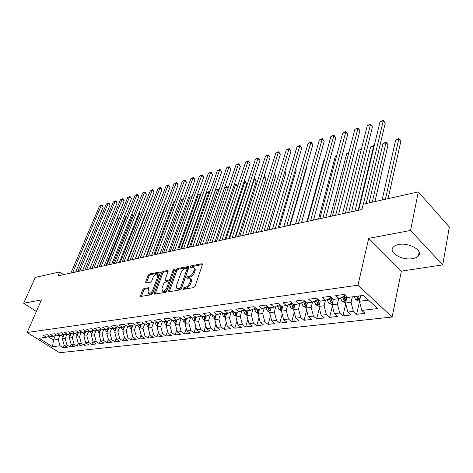 <?xml version="1.0" encoding="UTF-8"?>
<svg xmlns="http://www.w3.org/2000/svg" width="473" height="473" viewBox="0 0 473 473"><rect width="100%" height="100%" fill="white"/><g stroke="black" fill="none" stroke-linecap="round" stroke-linejoin="round"><path stroke-width="0.71" d="M182.945 288.619L183.329 289.346L193.711 287.596L195.113 286.218L202.403 264.738L202.19 263.78L201.817 263.757L191.5 265.773L190.548 266.713L190.69 267.375L193.41 267.221C194.326 267.706 194.545 268.723 194.06 270.29L193.457 272.052C192.481 274.375 191.015 275.824 189.058 276.398L187.734 276.64L186.776 277.586L186.918 278.266L189.608 278.136C190.554 278.632 190.773 279.685 190.282 281.293L189.667 283.079C188.674 285.438 187.202 286.886 185.239 287.442L183.908 287.667L182.945 288.619M412.474 258.654C415.259 258.187 417.251 257.241 418.445 255.822C423.418 250.625 409.127 242.306 398.798 244.506C396.12 244.996 394.216 245.93 393.087 247.296C388.256 252.57 402.186 260.647 412.474 258.654M144.011 288.465L142.722 289.748L140.582 295.477L140.735 296.441L151.401 294.72L152.72 293.414L160.223 272.915L160.063 271.987L149.415 273.985L148.138 275.256L145.601 282.05L146.051 283.008L150.444 282.198L151.738 280.909L152.998 277.509C154.198 275.067 155.629 273.938 157.284 274.121L157.716 276.616L152.767 290.091C151.561 292.556 150.13 293.698 148.475 293.502L148.037 290.913L148.871 288.66L148.711 287.702L144.011 288.465L144.933 289.145L143.644 290.422L141.439 296.4M58.031 275.842L361.951 209.539L363.229 204.206L418.309 191.908L410.546 230.475L368.721 238.339L357.972 285.178L27.127 332.501L41.453 299.888L23.65 303.234L35.274 277.409L59.722 271.951L58.031 275.842M168.477 290.741L168.991 291.758L180.136 289.884L181.508 288.524L188.875 267.363L188.68 266.417L177.245 268.552L175.909 269.876L168.477 290.741L169.346 291.699M165.509 292.344L154.458 294.129L154.287 293.148L161.784 272.614L163.09 271.313L167.956 270.45L168.128 271.384L165.124 279.703L165.302 280.66L168.684 280.122L170.014 278.804L173.13 270.095L174.295 269.19L174.419 269.846L166.857 291.013L165.509 292.344M357.972 285.178L392.105 317.028L59.58 352.722L27.127 332.501M136.064 325.412L139.576 324.951L136.259 322.639L141.581 321.918L144.904 324.247L148.498 323.774L145.17 321.427L150.621 320.688L153.95 323.053L157.621 322.568L154.293 320.191L159.868 319.435L163.203 321.829L166.969 321.333L163.628 318.926L169.334 318.152L172.68 320.582L176.535 320.073L173.183 317.631L179.031 316.839L182.383 319.299L186.327 318.778L182.974 316.301L188.964 315.491L192.322 317.986L196.366 317.454L193.002 314.941L199.139 314.113L202.503 316.644L206.648 316.094L203.278 313.552L209.569 312.694L212.939 315.266L217.184 314.705L213.814 312.121L220.258 311.246L223.634 313.853L227.992 313.274L224.61 310.655L231.226 309.762L234.602 312.405L239.072 311.813L235.69 309.153L242.478 308.236L245.859 310.915L250.442 310.312L247.06 307.616L254.019 306.67L257.407 309.389L262.107 308.768L258.725 306.031L265.873 305.061L269.261 307.828L274.086 307.19L270.704 304.405L278.047 303.412L281.429 306.22L286.39 305.564L283.008 302.738L290.552 301.715L293.934 304.571L299.031 303.897L295.649 301.023L303.4 299.971L306.782 302.874L312.02 302.182L308.644 299.261L316.614 298.179L319.99 301.13L325.377 300.414L322.007 297.452L330.201 296.34L333.571 299.332L339.111 298.605L335.747 295.59L344.184 294.443L347.543 297.487L363.388 295.4L377.608 308.573L361.815 310.424L365.032 313.345L356.63 314.303L353.408 311.411L347.88 312.062L351.108 314.929L342.937 315.863L339.703 313.02L334.328 313.646L337.562 316.472L329.616 317.377L326.376 314.58L321.143 315.195L324.389 317.974L316.65 318.855L313.404 316.1L308.313 316.697L311.559 319.435L304.027 320.292L300.781 317.578L295.82 318.163L299.072 320.86L291.735 321.693L288.483 319.021L283.652 319.588L286.91 322.243L279.762 323.059L276.504 320.422L271.804 320.978L275.055 323.597L268.09 324.389L264.833 321.794L260.251 322.332L263.502 324.91L256.715 325.684L253.457 323.124L248.987 323.65L252.245 326.193L245.617 326.949L242.365 324.425L238.008 324.939L241.26 327.446L234.797 328.179L231.545 325.696L227.294 326.193L230.54 328.664L224.237 329.385L220.986 326.932L216.835 327.417L220.081 329.858L213.926 330.556L210.686 328.138L206.63 328.617L209.87 331.023L203.863 331.703L200.623 329.32L196.667 329.782L199.902 332.158L194.036 332.826L190.802 330.467L186.936 330.923L190.164 333.264L184.435 333.92L181.206 331.597L177.428 332.034L180.651 334.352L175.051 334.99L171.829 332.69L168.14 333.128L171.356 335.41L165.875 336.031L162.665 333.767L159.058 334.192L162.269 336.445L156.912 337.054L153.707 334.819L150.183 335.233L153.382 337.456L148.144 338.053L144.951 335.842L141.498 336.25L144.691 338.443L139.565 339.029L136.378 336.847L133.008 337.243L131.098 330.201L134.468 329.776L136.076 325.412L132.753 323.112L127.55 323.816L130.855 326.104L127.42 326.553L124.121 324.283L119.03 324.975L122.324 327.227L118.965 327.671L115.678 325.43L110.7 326.104L113.987 328.327L110.7 328.765L107.424 326.547L102.552 327.21L105.828 329.409L102.611 329.829L99.342 327.641L94.582 328.292L97.84 330.461L94.695 330.875L91.443 328.717L86.778 329.344L90.03 331.49L86.949 331.898L83.703 329.764L79.139 330.385L82.379 332.501L79.363 332.903L76.129 330.793L71.66 331.396L74.888 333.495L71.937 333.879L68.715 331.798L64.34 332.389L67.55 334.458L64.659 334.843L61.449 332.779L57.162 333.364L60.367 335.41L57.535 335.783L54.336 333.749L50.132 334.316L53.325 336.338L50.546 336.705L47.365 334.689L43.244 335.251L46.425 337.249L49.588 336.096M132.659 335.966L131.175 339.986L136.189 339.413L133.008 337.243M131.175 339.986L128 337.828L124.695 338.219L122.803 331.254L124.659 326.329M124.393 337.101L122.962 340.921L127.87 340.365L124.695 338.219M122.962 340.921L119.793 338.792L116.565 339.171L114.691 332.277L116.577 327.334M116.299 338.207L114.927 341.837L119.728 341.287L116.565 339.171M114.927 341.837L111.764 339.732L108.601 340.105L106.744 333.288L108.666 328.327M108.382 339.289L107.058 342.736L111.758 342.198L108.601 340.105M107.058 342.736L103.906 340.655L100.808 341.015L98.969 334.269L100.915 329.297M100.625 340.335L99.348 343.611L103.954 343.085L100.808 341.015M99.348 343.611L96.208 341.559L93.175 341.914L91.348 335.233L93.323 330.249M93.021 341.358L91.797 344.474L96.309 343.96L93.175 341.914M91.797 344.474L88.67 342.44L85.696 342.789L83.887 336.179L85.885 331.201L82.379 332.501M85.578 342.357L84.401 345.314L88.823 344.811L85.696 342.789M84.401 345.314L81.285 343.303L78.37 343.646L76.579 337.107L78.512 332.342M78.287 343.333L77.158 346.141L81.486 345.645L78.37 343.646M77.158 346.141L74.048 344.155L71.192 344.486L69.413 338.012L71.281 333.459M71.139 344.285L70.051 346.951L74.296 346.467L71.192 344.486M70.051 346.951L66.959 344.983L64.157 345.314L62.395 338.905L64.198 334.547M64.133 345.207L63.086 347.744L67.249 347.271L64.157 345.314M63.086 347.744L60.006 345.798L52.515 346.679L38.993 338.23L46.425 337.249M53.325 336.338L56.547 335.156M55.329 335.605L53.473 340.034L58.25 339.431L59.9 335.469M60.006 345.798L58.25 339.431M52.515 346.679L53.473 340.034L48.098 336.64M60.367 335.41L63.654 334.198M62.395 338.905L65.185 338.55L66.835 334.553M66.959 344.983L65.185 338.55M67.55 334.458L70.909 333.217M69.413 338.012L72.263 337.651L73.906 333.619M74.048 344.155L72.263 337.651M74.888 333.495L78.317 332.217M76.579 337.107L79.482 336.741L81.125 332.667M81.285 343.303L79.482 336.741M83.887 336.179L86.855 335.806L88.492 331.697M88.67 342.44L86.855 335.806M90.03 331.49L93.601 330.148M91.348 335.233L94.375 334.854L96.013 330.704M96.208 341.559L94.375 334.854M97.84 330.461L101.488 329.078M98.969 334.269L102.056 333.879L103.693 329.687M103.906 340.655L102.056 333.879M105.828 329.409L109.553 327.984M106.744 333.288L109.902 332.886L111.533 328.652M111.764 339.732L109.902 332.886M113.987 328.327L117.789 326.867M114.691 332.277L117.913 331.869L119.539 327.594M119.793 338.792L117.913 331.869M122.324 327.227L126.214 325.726M122.803 331.254L126.102 330.834L127.716 326.518M128 337.828L126.102 330.834M130.855 326.104L134.829 324.555M131.098 330.201L132.919 325.3M136.378 336.847L134.468 329.776M139.576 324.951L143.638 323.361M141.498 336.25L139.576 329.125L141.362 324.253M139.576 329.125L143.017 328.694L144.691 324.1M144.951 335.842L143.017 328.694M148.498 323.774L152.655 322.131M150.183 335.233L148.238 328.031L149.988 323.183M148.238 328.031L151.756 327.582L153.5 322.734M153.707 334.819L151.756 327.582M157.621 322.568L161.878 320.877M159.058 334.192L157.101 326.908L158.81 322.095M157.101 326.908L160.702 326.453L162.505 321.333M162.665 333.767L160.702 326.453M166.969 321.333L171.315 319.588M168.14 333.128L166.159 325.761L167.832 320.99M166.159 325.761L169.842 325.294L171.723 319.884M171.829 332.69L169.842 325.294M176.535 320.073L180.988 318.27M177.428 332.034L175.436 324.584L177.056 319.86M175.436 324.584L179.202 324.106L181.153 318.394M181.206 331.597L179.202 324.106M186.327 318.778L190.885 316.922M186.936 330.923L184.919 323.384L186.504 318.707M184.919 323.384L188.78 322.893L190.767 316.969M190.802 330.467L188.78 322.893M196.366 317.454L201.031 315.532M196.667 329.782L194.634 322.154L196.183 317.478M194.634 322.154L198.583 321.652L200.528 315.739M200.623 329.32L198.583 321.652M206.648 316.094L211.425 314.113M206.63 328.617L204.578 320.895L206.116 316.165M204.578 320.895L208.623 320.381L210.526 314.486M210.686 328.138L208.623 320.381M217.184 314.705L222.079 312.653M216.835 327.417L214.766 319.6L216.291 314.823M214.766 319.6L218.904 319.08L220.767 313.203M220.986 326.932L218.904 319.08M227.992 313.274L233.006 311.151M227.294 326.193L225.201 318.282L226.709 313.445M225.201 318.282L229.446 317.744L231.256 311.896M231.545 325.696L229.446 317.744M239.072 311.813L244.216 309.614M238.008 324.939L235.891 316.928L237.387 312.038M235.891 316.928L240.243 316.378L242.005 310.56M242.365 324.425L240.243 316.378M250.442 310.312L255.716 308.029M248.987 323.65L246.853 315.538L248.331 310.59M246.853 315.538L251.317 314.971L253.025 309.194M253.457 323.124L251.317 314.971M267.464 306.356L262.107 308.768M260.251 322.332L258.092 314.113L259.553 309.106M258.092 314.113L262.669 313.534L264.324 307.799M264.833 321.794L262.669 313.534M279.466 304.588L274.086 307.19M271.804 320.978L269.622 312.653L271.064 307.586M269.622 312.653L274.322 312.062L275.913 306.38M276.504 320.422L274.322 312.062M291.788 302.761L291.67 303.193L286.39 305.564M283.652 319.588L281.453 311.157L282.872 306.031M281.453 311.157L286.277 310.542L287.809 304.925M288.483 319.021L286.277 310.542M304.446 300.869L304.281 301.508L299.031 303.897M295.82 318.163L293.597 309.62L294.992 304.429M293.597 309.62L298.546 308.993L300.018 303.447M300.781 317.578L298.546 308.993M317.454 298.918L317.235 299.776L312.02 302.182M308.313 316.697L306.066 308.035L307.438 302.785M306.066 308.035L311.151 307.397L312.552 301.934M313.404 316.1L311.151 307.397M330.828 296.89L330.556 297.99L325.377 300.414M321.143 315.195L318.873 306.415L320.215 301.1M318.873 306.415L324.094 305.753L325.43 300.39M326.376 314.58L324.094 305.753M344.575 294.797L344.249 296.157L339.111 298.605M334.328 313.646L332.034 304.748L333.394 299.178M332.034 304.748L337.403 304.068L338.703 298.658M339.703 313.02L337.403 304.068M347.88 312.062L345.562 303.033L346.987 296.985M345.562 303.033L351.078 302.336L352.35 296.855M353.408 311.411L351.078 302.336M63.577 274.63L59.722 271.951M23.65 303.234L36.368 311.459M368.721 238.339L401.376 271.118L442.74 264.886L410.546 230.475M442.74 264.886L449.35 227.01L418.309 191.908M401.376 271.118L392.105 317.028M361.815 310.424L359.474 301.271L360.722 295.749M359.474 301.271L368.497 300.13M359.527 301.484L356.63 314.303M345.763 303.82L342.937 315.863M332.371 306.049L329.616 317.377M319.334 308.189L316.65 318.855M306.64 310.241L304.027 320.292M294.271 312.21L291.735 321.693M282.227 314.107L279.762 323.059M270.479 315.929L268.09 324.389M259.033 317.69L256.715 325.684M247.864 319.381L245.617 326.949M236.973 321.019L234.797 328.179M226.342 322.604L224.237 329.385M215.966 324.129L213.926 330.556M205.832 325.613L203.863 331.703M195.94 327.044L194.036 332.826M186.273 328.439L184.435 333.92M176.825 329.787L175.051 334.99M167.596 331.094L165.875 336.031M158.567 332.365L156.912 337.054M149.74 333.601L148.144 338.053M141.108 334.801L139.565 339.029M183.92 289.245L184.848 288.388L186.179 288.163C188.142 287.614 189.614 286.159 190.601 283.806L189.667 283.079M190.176 278.579L190.542 278.863C191.482 279.36 191.707 280.412 191.216 282.014L190.601 283.806M193.971 267.671L194.326 267.954C195.248 268.433 195.467 269.456 194.982 271.023L194.379 272.785C193.404 275.103 191.943 276.551 189.986 277.119L188.662 277.361L187.757 278.183M202.456 264.549L192.416 266.5L191.535 267.28M188.928 267.174L178.155 269.267L176.825 270.586L169.411 291.445M179.663 288.394L180.621 287.448L187.095 268.895L186.959 268.232L185.339 268.481C183.429 269.054 181.987 270.479 181.017 272.755L176.577 285.367C176.068 286.981 176.281 288.039 177.215 288.536L179.663 288.394L180.603 289.109L181.561 288.163L180.621 287.448M187.077 268.321L188.012 269.622L181.561 288.163M177.617 288.843L179.22 289.34L178.28 288.631M180.603 289.109L179.22 289.34M168.181 271.2L164.001 272.016L162.694 273.311L155.144 294.088M166.07 281.24L169.606 280.826L170.936 279.508L174.046 270.804L173.13 270.095M161.967 288.435L162.452 291.055C164.178 291.262 165.651 290.103 166.868 287.584L168.607 282.73L168.104 281.737L165.036 282.292L163.711 283.611L161.967 288.435M162.972 291.445L163.386 291.752C165.112 291.959 166.585 290.806 167.803 288.282L166.868 287.584M168.583 281.884L169.352 282.47L169.535 283.433L167.803 288.282M148.936 288.435L144.933 289.145M149.025 293.904L149.403 294.188C150.928 294.413 152.318 293.378 153.571 291.084M158.727 277.007L158.195 274.813L157.675 274.417M160.282 272.738L150.325 274.671L149.048 275.942L146.453 282.931M359.521 301.059L358.859 301.147L355.666 299.675L354.171 296.612M388.097 198.654L400.826 141.321L398.91 139.086L395.688 139.984L382.125 199.984M356.808 296.264L357.665 298.534L359.409 298.901L358.481 296.045M357.665 298.534L358.026 296.104M385.448 199.245L398.851 138.542L400.826 141.321M395.688 139.984L398.851 138.542M366.203 203.538L385.259 123.104L383.272 120.775L363.347 204.176M380.032 121.75L383.248 120.278L383.272 120.775L380.032 121.75L358.694 210.249M383.248 120.278L385.259 123.104M345.615 302.826L342.009 301.431L340.442 297.972M374.953 201.587L388.061 144.839L386.139 142.639L383 143.514L369.041 202.905M342.895 296.802L343.936 300.314L345.639 300.686L344.385 295.578M343.936 300.314L344.415 298.28L344.06 296.246M372.281 202.184L386.116 142.095L388.061 144.839M383 143.514L386.116 142.095M332.087 304.541L328.717 303.14L327.139 299.592M329.527 298.475L330.574 302.046L332.241 302.418L330.946 296.997M330.574 302.046L331.065 300.036L330.657 297.57M358.167 210.367L373.682 146.11L370.613 146.961L354.998 211.059M374.06 146.529L373.694 145.56L374.161 146.092M370.613 146.961L373.694 145.56M351.563 211.809L372.44 126.924L370.442 124.63L348.678 212.436M367.285 125.582L370.46 124.127L370.442 124.63L367.285 125.582L345.385 213.152M370.46 124.127L372.44 126.924M338.544 214.647L359.935 130.643L357.937 128.39L335.635 215.28M354.856 129.318L357.984 127.881L357.937 128.39L354.856 129.318L332.424 215.984M357.984 127.881L359.935 130.643M318.926 306.214L315.781 304.807L314.19 301.177M316.526 300.101L317.572 303.731L319.198 304.104L317.998 299.391M317.572 303.731L318.075 301.744L317.649 299.084M361.289 149.557L358.528 150.325L342.541 213.772M358.528 150.325L361.437 148.977M306.137 307.769L303.187 306.427L301.591 302.732M303.861 301.697L304.914 305.375L306.51 305.747L305.387 301.673M304.914 305.375L305.428 303.412L305.091 301.419M348.713 153.057L346.733 153.613L330.39 216.427M346.733 153.613L348.861 152.489M325.856 217.414L347.738 134.273L345.733 132.062L322.929 218.053M342.73 132.96L345.816 131.547L345.733 132.062L342.73 132.96L319.807 218.733M345.816 131.547L347.738 134.273M313.498 220.111L335.836 137.82L333.826 135.639L310.554 220.755M330.893 136.52L332.773 135.473L333.944 135.124L333.826 135.639L330.893 136.52L307.509 221.417M333.944 135.124L335.836 137.82M293.698 309.259L290.925 308.006L289.322 304.251M291.534 303.258L292.592 306.971L294.147 307.344L293.1 303.867M292.592 306.971L293.112 305.032L292.858 303.66M336.445 156.474L335.209 156.817L318.536 219.011M335.209 156.817L336.557 156.049M301.455 222.736L324.218 141.279L322.208 139.133L298.498 223.386M319.346 139.99L322.35 138.613L322.208 139.133L319.346 139.99L295.53 224.031M322.35 138.613L324.218 141.279M281.577 310.72L278.975 309.549L277.367 305.735M279.508 304.624L280.584 308.526L282.068 308.946M280.584 308.526L280.932 305.806M282.15 308.638L281.128 305.966M324.484 159.803L323.952 159.951L306.965 221.535M323.952 159.951L324.531 159.62M289.713 225.302L312.878 144.655L310.862 142.544L286.739 225.946M308.065 143.384L311.033 142.018L310.862 142.544L308.065 143.384L283.847 226.579M311.033 142.018L312.878 144.655M269.77 312.139L267.334 311.045L265.72 307.19M267.884 306.699L268.883 310.046L270.231 310.519M270.367 310.034L269.444 307.805M268.883 310.046L269.32 307.817M278.26 227.797L301.798 147.954L299.776 145.873L275.274 228.447M297.05 146.695L299.977 145.347L299.776 145.873L297.05 146.695L272.454 229.062M299.977 145.347L301.798 147.954M258.264 313.528L255.982 312.511L254.362 308.615M290.191 225.195L306.817 167.241L306.486 166.904M256.543 308.698L257.478 311.524L258.707 312.02M258.879 311.423L258.004 309.312M257.478 311.524L257.921 309.324M306.534 166.738L306.817 167.241M267.085 230.233L290.972 151.177L288.956 149.125L264.088 230.889M286.283 149.929L289.18 148.599L288.956 149.125L286.283 149.929L261.333 231.492M289.18 148.599L290.972 151.177M247.048 314.888L244.908 313.936L243.288 310.01M279.372 227.554L296.252 170.156L295.477 169.387M247.675 312.795L246.853 310.785M245.481 310.619L246.356 312.966L247.474 313.469M246.356 312.966L246.805 310.791M295.595 168.985L296.252 170.156M256.183 232.615L280.394 154.322L278.372 152.306L253.173 233.272M275.771 153.086L278.627 151.78L278.372 152.306L275.771 153.086L250.489 233.857M278.627 151.78L280.394 154.322M236.11 316.212L234.111 315.325L232.491 311.37M268.8 229.86L285.917 173L284.734 171.835M236.742 314.137L236.015 312.411M234.691 312.393L235.501 314.374L236.518 314.87M284.912 171.232L285.917 173M245.54 234.933L270.059 157.403L268.037 155.416L242.525 235.595M265.489 156.179L268.309 154.884L268.037 155.416L265.489 156.179L239.9 236.169M268.309 154.884L270.059 157.403M225.438 317.507L223.569 316.679L221.955 312.706M258.471 232.113L275.812 175.79L274.234 174.259M226.082 315.45L225.367 313.623M224.107 313.788L224.917 315.745L225.84 316.236M274.423 173.638L275.812 175.79M235.146 237.204L259.949 160.412L257.927 158.449L232.125 237.866M255.438 159.2L258.223 157.917L257.927 158.449L255.438 159.2L229.559 238.422M258.223 157.917L259.949 160.412M215.026 318.778L213.282 318.004L211.703 314.326M248.378 234.318L265.921 178.516L263.969 176.648L264.241 176.086L265.022 176.831L265.921 178.516M215.682 316.733L215.008 314.988M213.778 315.154L214.582 317.081L215.416 317.56M224.994 239.415L250.063 163.356L248.041 161.423L221.967 240.077M245.605 162.156L248.36 160.891L248.041 161.423L245.605 162.156L219.46 240.627M248.36 160.891L250.063 163.356M204.862 320.014L203.236 319.299L201.717 316.047M238.51 236.47L256.248 181.183L254.291 179.344L253.788 179.48M205.524 317.986L204.892 316.325M203.697 316.484L204.496 318.394L205.247 318.849M235.66 237.091L254.291 179.344L254.586 178.782L255.367 179.515L256.248 181.183M253.96 178.954L254.586 178.782M215.079 241.579L240.396 166.236L238.374 164.326L212.04 242.241M235.992 165.047L238.711 163.794L238.374 164.326L235.992 165.047L209.598 242.779M238.711 163.794L240.396 166.236M194.941 321.226L193.427 320.564L191.955 317.714M228.855 238.575L246.776 183.796L244.825 181.975L243.837 182.253M195.609 319.21L195.018 317.631M193.847 317.785L194.645 319.671L195.314 320.103M225.999 239.196L244.825 181.975L245.138 181.413L246.776 183.796M243.985 181.798L245.138 181.413M205.383 243.696L230.93 169.05L228.914 167.17L202.343 244.358M226.579 167.874L229.269 166.638L228.914 167.17L226.579 167.874L199.955 244.878M229.269 166.638L230.93 169.05M185.25 322.409L183.849 321.794L182.43 319.293M219.413 240.633L237.499 186.35L235.554 184.559L234.1 184.961M185.924 320.41L185.375 318.903M184.228 319.056L185.02 320.919L185.617 321.327M216.557 241.26L235.554 184.559L235.885 183.997L237.499 186.35M234.194 184.677L235.885 183.997M195.911 245.765L221.671 171.805L219.655 169.955L192.866 246.427M217.373 170.641L220.028 169.417L219.655 169.955L217.373 170.641L190.53 246.936M220.028 169.417L221.671 171.805M175.785 323.567L174.484 323L173.071 320.528M176.464 321.581L175.95 320.15M174.833 320.298L176.145 322.515M207.31 243.276L226.472 187.083L224.58 187.615M228.027 188.496L226.472 187.083L226.821 186.522L228.11 188.242M224.622 187.497L226.821 186.522M186.646 247.781L212.608 174.507L210.591 172.68L183.601 248.449M208.357 173.349L210.988 172.142L210.591 172.68L208.357 173.349L181.319 248.946M210.988 172.142L212.608 174.507M166.531 324.703L165.331 324.182L163.924 321.735M167.223 322.728L166.738 321.362M165.645 321.51L166.886 323.68M198.27 245.251L217.58 189.561L215.386 190.17L196.035 245.735M218.727 190.589L217.58 189.561L217.947 188.999L218.91 190.063M215.386 190.17L217.947 188.999M177.588 249.762L203.733 177.15L201.723 175.347L174.537 250.424M199.535 176.003L202.131 174.809L201.723 175.347L199.535 176.003L172.308 250.915M202.131 174.809L203.733 177.15M157.485 325.814L156.38 325.335L154.978 322.917M158.183 323.851L157.728 322.527M156.664 322.692L157.84 324.815M189.413 247.178L208.871 191.985L206.725 192.582L187.231 247.657M209.628 192.653L208.871 191.985L209.255 191.423L209.87 191.967M206.725 192.582L209.255 191.423M168.725 251.695L195.042 179.734L193.031 177.954L165.674 252.357M190.891 178.599L193.457 177.416L193.031 177.954L190.891 178.599L163.492 252.836M193.457 177.416L195.042 179.734M148.646 326.902L147.629 326.459L146.234 324.07M149.35 324.951L148.906 323.609M147.883 323.851L149.001 325.921M180.745 249.07L200.339 194.362L198.228 194.947L178.611 249.537M200.723 194.699L200.339 194.362L200.735 193.8L200.972 194.007M198.228 194.947L200.735 193.8M160.051 253.587L186.528 182.271L184.523 180.515L157.006 254.249M182.424 181.147L184.961 179.977L184.523 180.515L182.424 181.147L154.866 254.716M184.961 179.977L186.528 182.271M140.002 327.966L139.068 327.564L137.678 325.199M140.712 326.027L140.28 324.673M139.293 324.986L140.351 327.003M172.261 250.921L191.973 196.691L189.91 197.265L170.168 251.382M189.91 197.265L192.198 196.183M151.561 255.438L178.185 184.754L176.187 183.021L148.516 256.1M174.129 183.642L176.636 182.483L176.187 183.021L174.129 183.642L146.423 256.561M176.636 182.483L178.185 184.754M131.541 329.007L130.69 328.64L129.312 326.305M132.257 327.08L131.843 325.714M130.885 326.092L131.89 328.061M183.323 199.098L181.75 199.535L161.896 253.185M181.75 199.535L183.506 198.607M143.254 257.247L170.014 187.19L168.016 185.475L140.209 257.915M165.999 186.084L168.483 184.937L165.999 186.084L138.163 258.359M168.483 184.937L170.014 187.19M123.264 330.03L122.495 329.699L121.118 327.387M123.985 328.114L123.595 326.737M122.649 327.103L123.619 329.096M174.809 201.468L173.751 201.764L153.79 254.953M173.751 201.764L174.945 201.108M135.118 259.027L161.997 189.572L160.004 187.882L132.079 259.689M158.029 188.479L160.489 187.343L158.029 188.479L130.069 260.126M160.489 187.343L161.997 189.572M115.164 331.029L114.466 330.728L113.1 328.445M115.891 329.125L115.513 327.742M114.584 328.096L115.518 330.101M166.472 203.786L165.905 203.946L145.855 256.685M165.905 203.946L166.543 203.597M127.148 260.765L154.145 191.908L152.158 190.241L124.109 261.427M150.219 190.826L152.649 189.703L150.219 190.826L122.146 261.853M152.649 189.703L154.145 191.908M107.241 332.011L106.614 331.744L105.254 329.48M107.968 330.119L107.608 328.729M106.697 329.072L107.596 331.088M158.301 206.062L138.069 258.382M119.344 262.468L146.441 194.202L144.46 192.558L116.311 263.13M142.556 193.126L144.963 192.02L142.556 193.126L114.383 263.55M144.963 192.02L146.441 194.202M99.478 332.968L98.916 332.732L97.562 330.497M135.201 259.009L154.405 209.196M100.211 331.088L99.868 329.693M98.969 330.036L99.833 332.058M111.699 264.135L138.891 196.455L136.91 194.823L108.666 264.797M135.047 195.384L137.424 194.285L135.047 195.384L106.78 265.205M137.424 194.285L138.891 196.455M91.874 333.914L90.036 331.49M127.68 260.647L147.014 211.295L146.66 211.005M92.613 332.04L92.282 330.645M91.401 330.976L92.194 332.951L92.584 331.969M146.766 210.733L147.014 211.295M104.202 265.767L131.482 198.66L129.507 197.052L101.175 266.429M127.675 197.602L130.034 196.514L127.675 197.602L99.324 266.831M130.034 196.514L131.482 198.66M84.425 334.837L82.645 332.401M120.308 262.255L139.706 213.311L139.062 212.791M83.993 331.898L84.785 333.914L85.164 332.962L84.856 331.573M139.263 212.294L139.706 213.311M96.859 267.369L124.21 200.824L122.241 199.234L93.837 268.031M120.449 199.772L122.779 198.695L120.449 199.772L92.022 268.428M122.779 198.695L123.565 199.334L124.21 200.824M77.129 335.741L75.408 333.299M113.077 263.833L132.535 215.286L131.618 214.553M77.879 333.891L77.578 332.489M76.732 332.803L77.501 334.831M131.908 213.837L132.535 215.286M89.657 268.942L117.079 202.947L115.116 201.374L86.636 269.598M113.354 201.906L115.66 200.842L113.354 201.906L84.862 269.988M115.66 200.842L116.447 201.468L117.079 202.947M69.98 336.628L68.313 334.18M105.976 265.383L125.499 217.231L124.31 216.291M70.737 334.789L70.442 333.388M69.62 333.696L70.359 335.718M124.612 215.564L125.499 217.231M82.592 270.485L110.079 205.028L108.122 203.479L79.582 271.141M106.39 203.999L108.678 202.941L106.39 203.999L77.838 271.52M108.678 202.941L109.458 203.561L110.079 205.028M62.974 337.503L61.36 335.044M99.017 266.902L118.581 219.135L117.144 218.012M63.731 335.67L63.453 334.275M62.643 334.571L63.352 336.587M117.446 217.278L118.581 219.135M75.668 271.993L103.209 207.073L101.252 205.542L72.659 272.649M99.555 206.051L101.819 205.01L99.555 206.051L70.95 273.022M101.819 205.01L102.6 205.619L103.209 207.073M186.179 288.163L185.239 287.442M191.216 282.014L190.282 281.293M188.662 277.361L187.734 276.64M189.986 277.119L189.058 276.398M194.379 272.785L193.457 272.052M194.982 271.023L194.06 270.29M192.416 266.5L191.5 265.773M202.479 264.289L201.817 263.757M184.848 288.388L183.908 287.667M176.825 270.586L175.909 269.876M178.155 269.267L177.245 268.552M188.958 266.89L188.325 266.388M188.012 269.622L187.095 268.895M155.215 293.839L154.287 293.148M162.694 273.311L161.784 272.614M164.001 272.016L163.09 271.313M168.217 270.881L167.631 270.426M166.543 281.382L165.621 280.684M169.606 280.826L168.684 280.122M170.936 279.508L170.014 278.804M169.535 283.433L168.607 282.73M148.96 288.087L148.416 287.679M153.69 290.771L152.767 290.091M158.621 277.302L157.716 276.616M146.518 282.73L145.601 282.05M149.048 275.942L148.138 275.256M150.325 274.671L149.415 273.985M160.312 272.401L159.75 271.969M141.51 296.151L140.582 295.477M143.644 290.422L142.722 289.748M355.749 299.711L359.947 299.167M342.085 301.467L346.053 300.958M344.634 297.422L346.957 297.115M340.442 297.978L343.008 297.635M328.794 303.181L332.537 302.696M331.236 299.196L333.134 298.948M327.156 299.74L329.651 299.409M315.858 304.843L319.387 304.387M318.199 300.923L319.553 300.745M314.226 301.449L316.656 301.13M303.264 306.463L306.587 306.037M305.505 302.608L306.344 302.495M301.638 303.116L304.003 302.803M291.001 308.041L294.129 307.639M293.148 304.245L293.497 304.198M289.381 304.742L291.687 304.435M279.052 309.584L281.997 309.2M277.438 306.327L279.685 306.025M267.405 311.08L270.172 310.726M265.802 307.87L267.99 307.58M256.053 312.541L258.648 312.21M254.456 309.372L256.591 309.088M244.979 313.966L247.414 313.652M243.394 310.838L245.416 310.566M234.182 315.355L236.459 315.065M232.598 312.269L234.165 312.062M236.057 312.57L235.501 314.374M223.64 316.715L225.775 316.437M222.068 313.664L223.197 313.51M225.455 314.025L224.917 315.745M213.353 318.039L215.345 317.779M211.786 315.024L212.501 314.929M215.109 315.438L214.582 317.081M203.307 319.328L205.164 319.092M201.752 316.354L202.066 316.313M205.01 316.815L204.496 318.394M193.498 320.593L195.225 320.369M195.148 318.158L194.645 319.671M183.914 321.829L185.517 321.622M185.511 319.464L185.02 320.919M174.549 323.035L176.033 322.84M176.098 320.741L175.619 322.137M165.396 324.212L166.762 324.035M166.898 321.983L166.425 323.331M156.445 325.365L157.704 325.199M157.899 323.201L157.438 324.496M147.694 326.488L148.847 326.34M149.101 324.383L148.652 325.631M139.133 327.594L140.185 327.458M140.954 324.407L141.321 324.36M140.499 325.542L140.061 326.748M130.755 328.67L131.713 328.546M132.233 325.566L132.848 325.483M132.079 326.677L131.648 327.836M122.554 329.722L123.423 329.616M123.707 326.695L124.565 326.583M123.843 327.783L123.423 328.906M114.531 330.757L115.306 330.657M115.518 327.777L116.453 327.659M115.779 328.865L115.365 329.947M106.673 331.768L107.365 331.679M107.619 328.83L108.518 328.705M107.885 329.923L107.477 330.97M98.981 332.761L99.59 332.679M99.88 329.852L100.743 329.74M100.158 330.958L99.756 331.969M91.443 333.731L91.975 333.66M92.306 330.858L93.128 330.745M84.058 334.683L84.513 334.624M84.88 331.839L85.672 331.733M76.821 335.611L77.205 335.564M77.607 332.803L78.364 332.702M76.254 332.98L76.744 332.915M69.732 336.522L70.039 336.486M70.477 333.749L71.204 333.654M68.916 333.956L69.632 333.861M63.494 334.671L64.186 334.582M61.727 334.908L62.661 334.783M419.137 252.204L418.445 255.822M178.155 289.245L177.215 288.536M166.224 281.358L165.302 280.66M163.386 291.752L162.452 291.055M149.403 294.188L148.475 293.502"/></g></svg>
